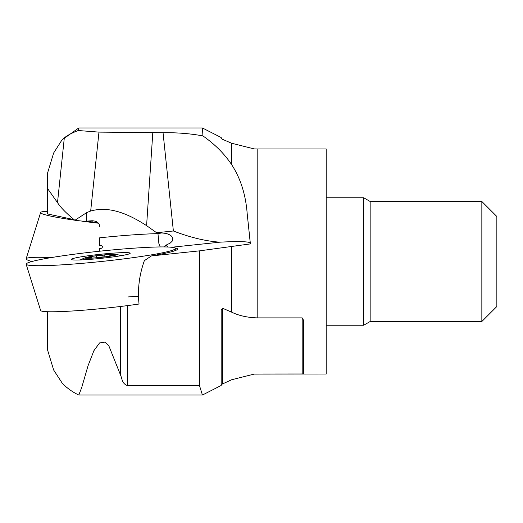 <?xml version="1.0" encoding="UTF-8"?>
<svg xmlns="http://www.w3.org/2000/svg" width="523" height="523" viewBox="0 0 523 523"><rect width="100%" height="100%" fill="white"/><g stroke="black" fill="none" stroke-linecap="round" stroke-linejoin="round"><path stroke-width="0.78" d="M326.202 197.759L363.701 197.759L363.701 325.241L326.202 325.241M363.701 197.759L370.16 201.492L370.16 321.508L363.701 325.241M370.16 321.508L481.846 321.508L481.846 201.492L370.16 201.492M481.846 201.492L496.85 216.489L496.85 306.511L481.846 321.508M302.189 148.983L257.185 148.983L326.202 148.983L326.202 374.017L254.145 374.102L231.643 379.75L221.177 384.562M202.493 127.998L202.924 135.915C190.66 133.62 177.362 132.548 163.045 132.698L98.971 132.116L78.228 130.521L78.81 127.972L202.421 127.978L221.177 137.516L221.177 138.438L222.674 139.386L231.643 143.25L254.145 148.898L257.185 148.983L254.145 148.898M202.493 395.009L221.177 385.484L221.177 309.943L222.674 308.289L231.643 312.159C238.802 315.644 247.32 317.553 257.185 317.886L302.189 317.886L303.693 320.527L303.693 373.971L256.414 374.023M202.924 135.915C214.953 144.341 224.524 153.919 231.643 164.64C240.58 178.376 245.764 194.765 247.202 213.809L250.393 243.901L199.511 250.857L151.395 255.937L160.084 254.289A77.136 5.354 174 0 0 177.467 249.294A77.136 5.354 174 0 0 174.662 247.882M99.658 248.405L99.658 251.203L99.658 248.405C103.214 249.092 103.332 244.555 99.658 245.908L99.658 237.808A76.757 5.328 174 0 1 157.861 233.637L156.619 232.742L173.375 230.976C189.947 237.39 205.434 241.123 219.85 242.182A75.011 5.204 174 0 1 250.288 243.162L250.393 243.901M199.511 385.641L202.421 395.022L78.81 395.022L81.738 387.445L88.021 365.806L93.892 350.704L99.566 342.944L104.894 342.127L108.732 345.553L120.388 374.658C122.336 379.012 121.754 383.3 127.351 385.641L199.511 385.641L199.511 250.857M156.619 232.742L146.597 225.648L152.801 132.724M157.861 233.637L161.699 232.944L166.327 233.435L170.034 234.977L171.649 236.272L172.878 238.717L172.093 241.312L170.204 243.084L166.288 245.019L167.975 247.026M166.288 245.019L164.34 246.934M160.215 246.941L158.9 243.705L157.972 233.716M26.157 264.239A75.011 5.204 -6 0 0 101.292 261.5A75.011 5.204 -6 0 0 175.349 248.556A75.011 5.204 -6 0 0 175.342 248.445A75.011 5.204 -6 0 0 99.39 251.236A75.011 5.204 -6 0 0 26.157 264.239L40.624 310.485A65.467 4.544 -6 0 0 139.046 304.02C137.444 289.585 139.216 275.137 144.355 260.663L151.395 255.937M99.658 225.505L99.658 226.446C99.363 222.896 96.866 221 92.153 220.758L84.02 221.314L74.894 220.301L86.733 212.573L86.295 221.183M86.413 221.17L97.893 222.621M78.228 130.521C71.834 132.979 67.199 135.444 64.309 137.915L61.812 140.21L53.653 152.991L47.416 173.531L47.416 213.92L73.9 219.595M146.597 225.648C130.358 215.175 110.464 205.382 90.675 211.044L86.733 212.573M47.416 188.345L57.504 202.63C60.707 207.585 66.499 213.476 74.894 220.301M127.978 296.959A65.467 4.544 174 0 1 138.386 296.214M47.416 311.715L47.416 349.469L53.653 370.009L62.342 383.326M85.079 257.976A15.755 1.092 174 0 1 85.569 257.636A15.755 1.092 174 0 1 100.632 255.237A15.755 1.092 174 0 1 115.864 254.453A15.755 1.092 174 0 1 102.939 257.185A15.755 1.092 174 0 1 85.079 257.976M104.757 254.956A5.465 0.379 -6 0 1 110.111 254.609A5.465 0.379 -6 0 0 109.784 254.773A5.465 0.379 -6 0 0 114.439 254.662A5.465 0.379 -6 0 1 115.433 254.773A5.465 0.379 -6 0 1 114.53 255.08A5.465 0.379 -6 0 0 110.039 255.93A5.465 0.379 -6 0 0 110.425 256.028A5.465 0.379 -6 0 1 105.162 256.8A5.465 0.379 -6 0 0 96.735 257.689A5.465 0.379 -6 0 1 91.381 258.042A5.465 0.379 -6 0 0 91.708 257.872A5.465 0.379 -6 0 0 87.053 257.983A5.465 0.379 -6 0 1 86.06 257.872A5.465 0.379 -6 0 1 86.962 257.564A5.465 0.379 -6 0 0 91.453 256.715A5.465 0.379 -6 0 0 91.067 256.616A5.465 0.379 -6 0 1 96.33 255.852A5.465 0.379 -6 0 0 104.757 254.956L104.953 256.806M86.962 257.564L87.008 257.983M96.33 255.852L96.52 257.715M114.439 254.662L114.485 255.087M51.254 257.584A75.011 5.204 -174 0 0 31.929 261.5A75.011 5.204 -174 0 1 26.157 258.761L40.624 212.515A65.467 4.544 -174 0 1 47.416 211.285M98.442 223.197A65.467 4.544 -174 0 1 82.307 221.229M74.737 220.196A65.467 4.544 -174 0 1 40.624 212.515M130.188 253.21A29.608 2.053 174 0 1 130.188 253.237A29.608 2.053 174 0 1 100.959 258.369A29.608 2.053 174 0 1 71.305 259.428A29.608 2.053 174 0 1 100.364 254.296A29.608 2.053 174 0 1 130.188 253.21M175.342 248.445A75.011 5.204 -6 0 0 62.472 255.839A75.011 5.204 -6 0 0 64.427 264.69A75.011 5.204 -6 0 0 175.342 248.445M257.185 148.983L257.185 317.886M231.643 312.159L231.643 246.3M231.643 164.64L231.643 143.25M222.674 308.289L222.674 383.614M302.189 374.017L302.189 317.886M247.202 213.809L250.288 243.162M173.375 230.976L163.045 132.698M219.85 242.182L171.531 247.268M127.351 305.628L127.351 385.641M98.971 132.116L90.675 211.044M64.309 137.915L57.504 202.63M120.388 374.658L120.388 306.498M92.153 221.693L92.153 220.758M62.342 139.674L78.685 128.017M61.819 382.784C66.702 387.909 72.344 391.982 78.738 395.002M85.569 257.636A60.008 60.008 0 0 0 80.248 259.951M121.552 255.61A60.008 60.008 0 0 0 115.864 254.453M91.564 257.806L91.453 256.715M109.928 256.139L109.784 254.773M175.153 250.628L175.349 248.556"/></g></svg>
